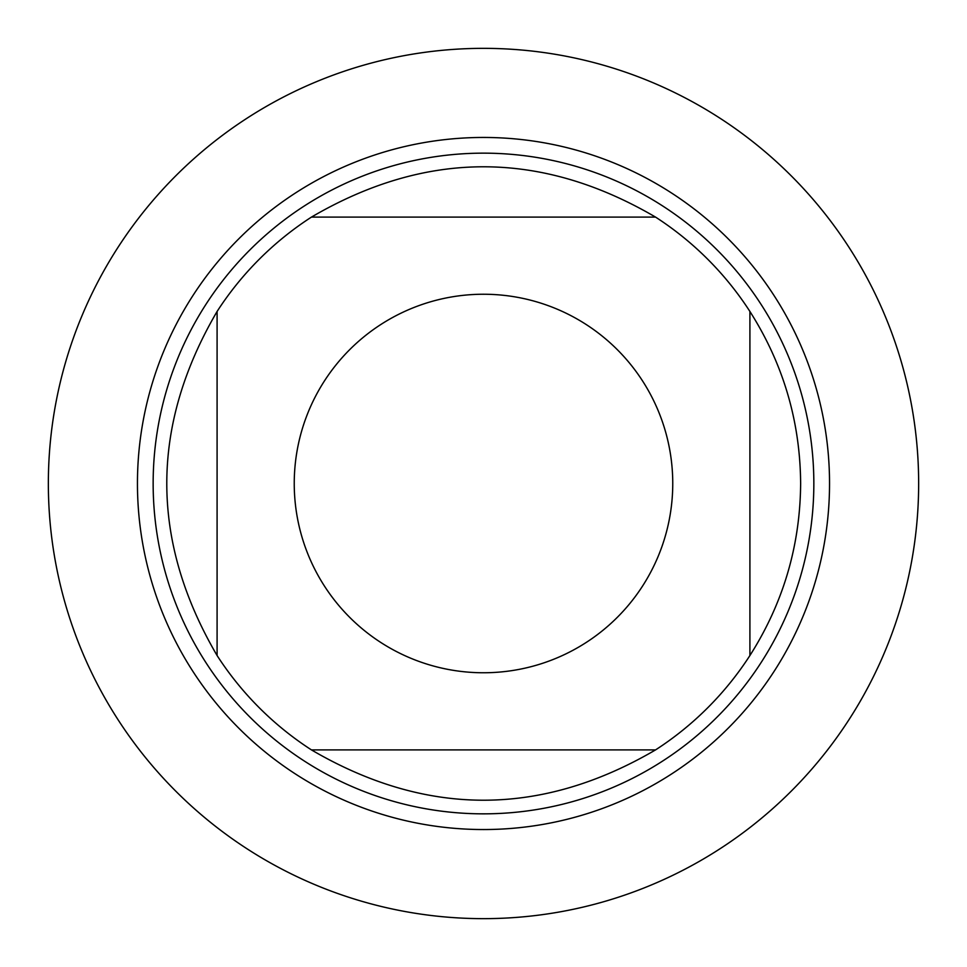 <?xml version="1.0" encoding="UTF-8"?>
<svg xmlns="http://www.w3.org/2000/svg" width="967" height="967" viewBox="0 0 967 967"><rect width="100%" height="100%" fill="white"/><g stroke="black" fill="none" stroke-linecap="round" stroke-linejoin="round"><path stroke-width="1.45" d="M153.149 483.5A330.351 330.351 0 0 1 648.676 197.413A330.351 330.351 0 0 1 648.676 769.587A330.351 330.351 0 0 1 153.149 483.5M48.35 483.5A435.15 435.15 0 0 1 701.075 106.648A435.15 435.15 0 0 1 701.075 860.352A435.15 435.15 0 0 1 48.35 483.5M672.754 483.5A189.254 189.254 0 0 0 429.977 301.97A189.254 189.254 0 0 0 324.513 586.171A189.254 189.254 0 0 0 672.754 483.5M655.541 217.091C540.843 150.018 426.157 150.018 311.459 217.091A317.14 317.14 0 0 0 217.091 311.459C150.018 426.157 150.018 540.843 217.091 655.541A317.14 317.14 0 0 0 311.459 749.909C426.157 816.982 540.843 816.982 655.541 749.909A317.14 317.14 0 0 0 749.909 655.541L749.909 311.459A317.14 317.14 0 0 0 655.541 217.091L311.459 217.091A317.14 317.14 0 0 0 217.091 311.459L217.091 655.541M311.459 749.909L655.541 749.909M749.909 655.541C783.282 603.057 800.192 545.702 800.64 483.5C800.192 421.298 783.282 363.943 749.909 311.459M918.65 483.5A435.15 435.15 0 0 1 265.925 860.352A435.15 435.15 0 0 1 265.925 106.648A435.15 435.15 0 0 1 918.65 483.5M137.447 483.5A346.053 346.053 0 0 1 656.52 183.815A346.053 346.053 0 0 1 656.52 783.185A346.053 346.053 0 0 1 137.447 483.5"/></g></svg>
